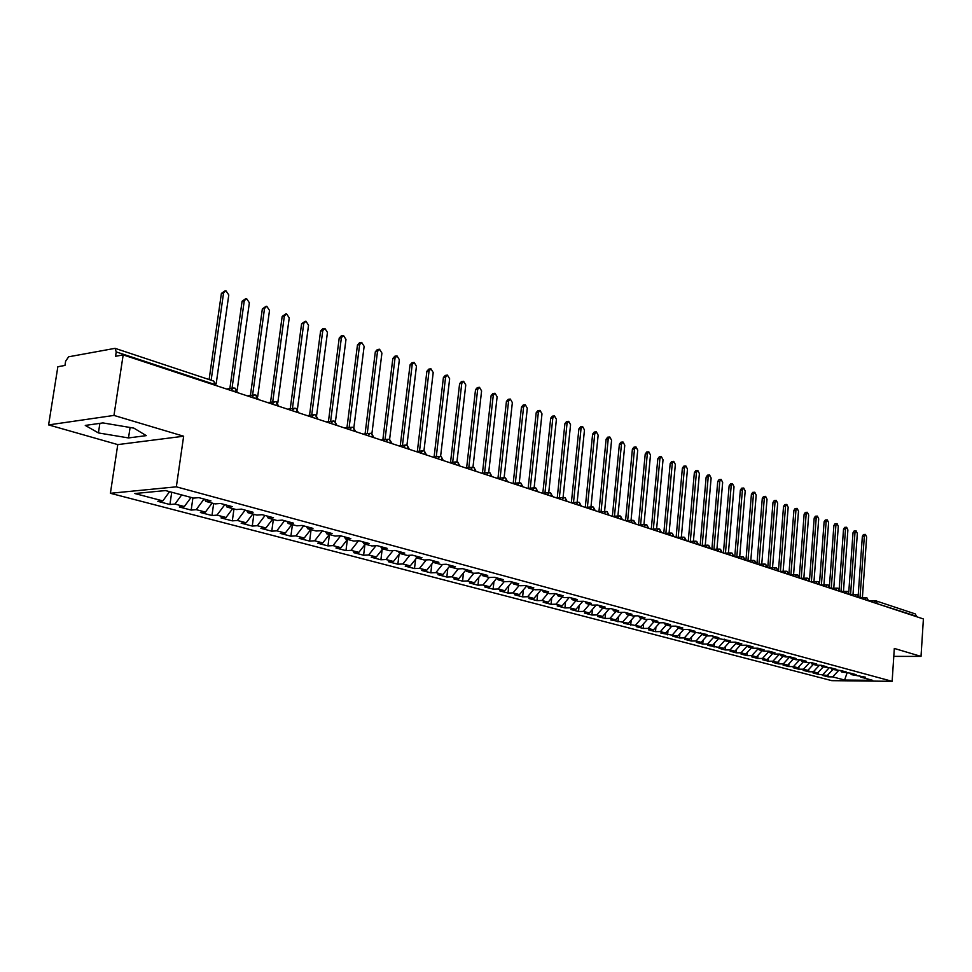 <?xml version="1.0" encoding="UTF-8"?>
<svg xmlns="http://www.w3.org/2000/svg" width="972" height="972" viewBox="0 0 972 972"><rect width="100%" height="100%" fill="white"/><g stroke="black" fill="none" stroke-linecap="round" stroke-linejoin="round"><path stroke-width="1.46" d="M48.6 424.91L57.858 366.736L64.954 365.448L65.622 361.207L68.635 356.797L115.048 348.341L213.755 381.097L215.019 384.548L116.227 351.925L115.559 356.287L123.177 354.914L113.967 415.421L48.6 424.91L117.77 444.605L110.395 493.29L831.801 680.655L892.138 681.323L176.345 486.826L110.395 493.29M757.929 648.202L764.089 649.867L759.168 649.879L757.905 648.202L752.984 648.215L748.1 646.902L753.045 646.89L746.775 645.201L741.83 645.226L736.861 643.889L741.818 643.865L735.452 642.152L730.482 642.176L725.428 640.827L730.409 640.791L713.812 637.705L718.806 637.668L712.233 635.895L707.227 635.943L702.015 634.534L707.021 634.497L690.011 631.314L695.029 631.265L688.225 629.431L683.207 629.492L677.812 628.046L682.842 627.985L675.917 626.126L670.887 626.187L665.395 624.717L670.437 624.644L663.402 622.748L658.348 622.821L652.771 621.327L657.837 621.254L650.681 619.322L645.602 619.407L639.928 617.876L645.007 617.791L637.729 615.835L632.638 615.92L626.867 614.377L631.958 614.28L624.546 612.287L619.443 612.384L613.575 610.805L618.666 610.708L611.133 608.666L606.018 608.776L600.04 607.172L605.155 607.063L597.476 604.997L592.361 605.119L586.274 603.478L591.389 603.357L583.577 601.255L578.449 601.376L572.253 599.712L577.38 599.578L569.434 597.44L564.282 597.586L557.977 595.885L563.116 595.739L555.024 593.564L549.86 593.71L543.433 591.984L548.597 591.827L540.347 589.603L535.171 589.773L528.622 588.011L533.798 587.841L525.39 585.581L520.214 585.752L513.544 583.965L518.72 583.783L510.154 581.475L504.966 581.669L498.174 579.834L503.362 579.652L494.639 577.295L489.438 577.49L482.513 575.631L487.713 575.436L478.807 573.043L473.607 573.249L466.548 571.354L471.748 571.135L462.684 568.693L457.472 568.912L450.267 566.98L455.491 566.749L446.233 564.258L441.021 564.501L433.67 562.533L438.894 562.29L429.466 559.75L424.242 559.994L416.745 557.989L421.982 557.734L412.359 555.146L407.122 555.413L399.492 553.36L404.729 553.08L394.911 550.444L389.663 550.723L381.875 548.633L387.123 548.342L377.1 545.644L371.851 545.948L363.905 543.81L369.153 543.506L358.923 540.748L353.674 541.064L345.558 538.889L350.807 538.561L340.37 535.754L335.121 536.082L326.835 533.859L332.084 533.519L321.428 530.651L316.179 531.004L307.711 528.732L312.972 528.367L302.085 525.439L296.825 525.816L288.186 523.495L293.435 523.118L282.317 520.117L277.069 520.506L268.236 518.137L273.484 517.736L262.124 514.686L256.875 515.087L247.86 512.669L253.097 512.256L241.493 509.121L236.245 509.559L227.023 507.08L232.272 506.643L220.401 503.447L215.152 503.897L205.724 501.37L210.96 500.908L198.823 497.64L193.598 498.114L165.507 490.568L134.829 493.533L162.846 500.896L157.829 501.345L169.93 504.517L174.96 504.067L184.364 506.546L179.334 506.971L191.18 510.081L196.21 509.656L205.42 512.074L200.378 512.487L211.969 515.525L217.011 515.124L226.026 517.493L220.984 517.882L232.32 520.858L237.362 520.47L246.195 522.79L241.141 523.167L252.258 526.071L257.301 525.706L265.939 527.978L260.897 528.331L271.771 531.186L276.826 530.833L285.282 533.057L280.228 533.397L290.895 536.192L295.938 535.864L304.224 538.038L299.182 538.354L309.618 541.1L314.673 540.784L322.789 542.923L317.747 543.227L327.977 545.9L333.032 545.608L340.99 547.698L335.935 547.989L345.971 550.614L351.014 550.334L358.814 552.388L353.772 552.655L363.601 555.231L368.655 554.963L376.298 556.98L371.255 557.235L380.903 559.763L385.945 559.508L393.441 561.488L388.399 561.731L397.864 564.197L402.894 563.967L410.257 565.898L405.215 566.129L414.497 568.559L419.527 568.341L426.744 570.236L421.714 570.455L430.815 572.836L435.845 572.63L442.928 574.488L437.91 574.683L446.841 577.028L451.858 576.833L458.808 578.656L453.79 578.85L462.55 581.147L467.568 580.964L474.385 582.75L469.379 582.933L477.981 585.18L482.987 585.01L489.681 586.772L484.688 586.942L493.132 589.154L498.126 588.996L504.699 590.721L499.717 590.879L508.016 593.042L512.997 592.896L519.449 594.597L514.467 594.743L522.62 596.869L527.602 596.735L533.932 598.4L528.962 598.533L536.969 600.635L541.939 600.502L548.159 602.142L543.202 602.263L551.063 604.317L556.02 604.207L562.144 605.811L557.187 605.921L564.914 607.95L569.859 607.84L575.874 609.42L570.941 609.529L578.534 611.51L583.467 611.412L589.372 612.968L584.451 613.065L591.912 615.021L596.832 614.924L602.64 616.455L597.719 616.54L605.058 618.459L609.979 618.374L615.689 619.881L610.781 619.954L628.507 623.246L623.611 623.319L641.119 626.563L636.235 626.624L643.209 628.447L648.093 628.398L653.512 629.82L648.652 629.88L655.505 631.666L660.377 631.618L665.711 633.027L660.863 633.076L677.715 636.174L672.867 636.223L679.513 637.96L684.349 637.924L689.513 639.284L684.689 639.309L691.226 641.022L696.049 640.998L701.14 642.334L696.317 642.358L702.744 644.047L707.555 644.023L712.561 645.335L707.762 645.359L723.812 648.288L719.025 648.3L725.258 649.94L730.045 649.928L734.893 651.204L730.118 651.204L736.254 652.819L741.016 652.807L745.791 654.071L741.029 654.071L747.079 655.65L751.83 655.65L756.532 656.89L751.781 656.878L757.735 658.445L762.473 658.445L767.102 659.672L762.376 659.66L768.232 661.191L772.959 661.203L777.515 662.406L772.801 662.382L778.572 663.9L783.274 663.912L787.77 665.103L783.067 665.079L788.754 666.561L793.444 666.585L797.866 667.752L793.176 667.728L798.777 669.186L803.467 669.222L807.817 670.364L803.151 670.34L808.668 671.774L813.333 671.81L817.622 672.94L812.969 672.903L818.4 674.325L827.293 675.479L822.64 675.443L827.998 676.84L828.168 674.532M759.168 649.879L763.98 651.167L768.901 651.155L774.963 652.795L770.055 652.795L774.793 654.071L779.69 654.071L785.668 655.675L780.771 655.675L785.437 656.926L790.321 656.926L796.202 658.518L791.33 658.506L795.91 659.733L800.782 659.745L806.578 661.312L801.718 661.288L806.238 662.503L811.085 662.527L816.796 664.058L811.948 664.034L816.395 665.237L821.243 665.261L826.856 666.768L822.02 666.743L831.23 667.946L836.758 669.441L831.947 669.404L841.072 670.595L846.515 672.065L841.728 672.029L850.767 673.207L856.138 674.653L851.351 674.617L865.615 677.205L860.84 677.156L872.698 680.339L844.607 680.036L832.639 676.889L827.998 676.84M827.293 675.479L832.761 669.623M823.053 674.374L829.055 667.934M860.84 677.156L859.746 675.771M817.622 672.94L823.126 667.035M813.333 671.81L819.432 665.249M851.351 674.617L850.245 673.207M807.817 670.364L813.345 664.411M803.467 669.222L809.664 662.515M841.728 672.029L840.598 670.595M797.866 667.752L803.419 661.75M793.444 666.585L799.762 659.745M831.947 669.404L830.805 667.946M787.77 665.103L793.346 659.04M783.274 663.912L789.701 656.926M822.02 666.743L820.866 665.249M777.515 662.406L783.116 656.307M772.959 661.203L779.495 654.071M811.948 664.034L810.782 662.527M767.102 659.672L772.728 653.512M762.473 658.445L768.961 651.349M801.718 661.288L800.527 659.745M756.532 656.89L762.182 650.681M751.83 655.65L758.221 648.628M791.33 658.506L790.127 656.926M745.791 654.071L751.478 647.814M741.016 652.807L747.322 645.858M780.771 655.675L779.556 654.071M734.893 651.204L740.603 644.898M730.045 649.928L736.241 643.063M770.055 652.795L768.816 651.155M723.812 648.288L729.547 641.933M718.891 647L724.978 640.22M712.561 645.335L718.32 638.92M707.555 644.023L713.545 637.34M748.1 646.902L746.836 645.214M701.14 642.334L706.923 635.858M696.049 640.998L701.918 634.412M736.861 643.889L735.597 642.188M689.513 639.284L695.332 632.736M684.349 637.924L690.169 631.363M725.428 640.827L724.164 639.114M677.715 636.174L683.644 629.492M672.454 634.801L678.31 628.179M713.812 637.705L712.549 635.992M665.711 633.027L671.761 626.175M660.377 631.618L666.257 624.947M702.015 634.534L700.751 632.808M653.512 629.82L659.684 622.809M648.093 628.398L653.998 621.655M690.011 631.314L688.747 629.577M641.119 626.563L647.401 619.371M635.591 625.118L641.532 618.313M677.812 628.046L676.536 626.284M628.507 623.246L634.923 615.884M622.894 621.776L628.86 614.912M665.395 624.717L664.131 622.943M615.689 619.881L622.226 612.324M609.979 618.374L615.969 611.449M652.771 621.327L651.507 619.541M602.64 616.455L609.322 608.715M596.832 614.924L602.859 607.925M639.928 617.876L638.665 616.09M589.372 612.968L596.188 605.021M583.467 611.412L589.518 604.353M626.867 614.377L625.604 612.567M575.874 609.42L582.836 601.267M569.859 607.84L575.946 600.708M613.575 610.805L612.311 608.982M562.144 605.811L569.252 597.452M556.02 604.207L562.132 597.002M600.04 607.172L598.776 605.349M548.159 602.142L555.34 593.649M541.939 600.502L548.074 593.224M586.274 603.478L585.01 601.632M533.932 598.4L541.149 589.822M527.602 596.735L533.762 589.384M572.253 599.712L570.989 597.865M519.449 594.597L526.702 585.934M512.997 592.896L519.182 585.484M557.977 595.885L556.713 594.014M504.699 590.721L511.989 581.973M498.126 588.996L504.347 581.499M543.433 591.984L542.169 590.101M489.681 586.772L496.959 577.976M482.987 585.01L489.232 577.441M528.622 588.011L527.371 586.116M474.385 582.75L481.517 574.088M467.568 580.964L473.911 573.237M513.544 583.965L512.28 582.046M458.808 578.656L465.77 570.139M451.858 576.833L458.347 568.875M498.174 579.834L496.923 577.915M442.928 574.488L449.72 566.129M435.845 572.63L442.491 564.44M482.513 575.631L481.262 573.699M426.744 570.236L433.366 562.035M419.527 568.341L426.331 559.896M466.548 571.354L465.296 569.398M410.257 565.898L416.684 557.892M402.894 563.967L409.868 555.267M450.267 566.98L449.028 565.011M393.441 561.488L399.844 553.457M385.945 559.508L393.077 550.541M433.67 562.533L432.431 560.552M376.298 556.98L382.737 548.864M368.655 554.963L375.97 545.705M416.745 557.989L415.518 555.996M358.814 552.388L365.278 544.174M351.014 550.334L358.522 540.772M399.492 553.36L398.253 551.343M340.99 547.698L347.478 539.399M333.032 545.608L340.65 535.827M381.875 548.633L380.647 546.604M322.789 542.923L329.314 534.527M314.673 540.784L322.327 530.894M363.905 543.81L362.69 541.756M304.224 538.038L310.773 529.558M295.938 535.864L303.629 525.864M345.558 538.889L344.343 536.823M285.282 533.057L291.855 524.479M276.826 530.833L284.541 520.713M326.835 533.859L325.632 531.781M265.939 527.978L272.537 519.291M257.301 525.706L265.052 515.464M307.711 528.732L306.52 526.63M246.195 522.79L252.817 513.994M237.362 520.47L245.151 510.106M288.186 523.495L286.995 521.381M226.026 517.493L232.673 508.599M217.011 515.124L224.824 504.638M268.236 518.137L267.057 516.01M205.42 512.074L212.09 503.071M196.21 509.656L204.047 499.037M247.86 512.669L246.681 510.519M184.364 506.546L191.059 497.433M174.96 504.067L181.667 494.906M227.023 507.08L225.856 504.918M116.227 351.925L115.048 348.341M162.846 500.896L169.578 491.662M205.724 501.37L204.57 499.183M873.913 602.628L875.262 600.781L876.124 600.927L915.308 613.927L916.718 616.746M893.79 656.379L921.019 656.404L923.4 618.957L123.177 354.914M117.77 444.605L183.647 436.221L113.967 415.421M183.647 436.221L176.345 486.826M921.019 656.404L894.313 648.433L892.138 681.323M146.274 435.626L133.844 428.117L102.947 422.917L85.281 425.42L98.415 432.929L128.511 437.935L146.274 435.626M844.607 680.036L846.989 673.183M832.639 676.889L838.544 670.583M169.93 504.517L171.716 492.233M234.361 388.12L235.188 388.217L236.281 392.238M191.18 510.081L192.906 497.919M211.969 515.525L213.658 503.496M232.32 520.858L233.973 508.939M252.258 526.071L253.862 514.273M271.771 531.186L273.339 519.51M290.895 536.192L292.414 524.625M309.618 541.1L311.101 529.643M327.977 545.9L329.423 534.551M345.971 550.614L347.356 539.557M363.601 555.231L364.913 544.648M380.903 559.763L382.13 549.617M397.864 564.197L399.018 554.49M414.497 568.559L415.591 559.252M430.815 572.836L431.86 563.906M446.841 577.028L447.813 568.474M462.55 581.147L463.474 572.945M477.981 585.18L478.856 577.319M493.132 589.154L493.958 581.608M508.016 593.042L508.793 585.812M522.62 596.869L523.361 589.931M536.969 600.635L537.662 593.965M551.063 604.317L551.719 597.926M564.914 607.95L565.546 601.814M578.534 611.51L579.118 605.629M591.912 615.021L592.47 609.371M605.058 618.459L605.592 613.04M617.998 621.849L618.496 616.637M630.707 625.178L631.18 620.185M643.209 628.447L643.658 623.659M655.505 631.666L655.93 627.074M667.606 634.838L668.007 630.427M679.513 637.96L679.89 633.72M691.226 641.022L691.578 636.964M702.744 644.047L703.084 640.147M714.092 647.012L714.408 643.282M725.258 649.94L725.562 646.356M736.254 652.819L736.533 649.381M747.079 655.65L747.347 652.358M757.735 658.445L757.99 655.298M768.232 661.191L768.463 658.178M778.572 663.9L778.791 661.009M788.754 666.561L788.96 663.803M798.777 669.186L798.984 666.549M808.668 671.774L808.85 669.258M818.4 674.325L818.582 671.919M255.138 395.009L255.964 395.118L257.07 399.091M275.465 401.752L276.291 401.861L277.409 405.81M295.354 408.349L296.181 408.459L297.323 412.371M314.819 414.813L315.645 414.923L316.799 418.798M333.882 421.143L334.72 421.253L335.887 425.092M352.544 427.328L353.383 427.449L354.561 431.264M370.83 433.403L371.668 433.512L372.859 437.303M388.751 439.344L389.59 439.466L390.793 443.22M406.308 445.164L407.147 445.285L408.362 449.015M423.513 450.874L424.363 450.996L425.578 454.689M440.389 456.476L441.227 456.597L442.454 460.266M456.937 461.967L457.776 462.089L459.003 465.722M473.157 467.35L473.996 467.471L475.235 471.08M489.074 472.623L489.912 472.757L491.152 476.329M504.687 477.811L505.525 477.932L506.777 481.48M520.008 482.89L520.846 483.023L522.098 486.547M535.037 487.883L535.888 488.017L537.139 491.504M547.333 494.87L549.399 492.695L550.529 492.865L551.914 496.376M561.865 499.657L563.894 497.506L565.011 497.676L566.409 501.163M576.141 504.371L578.133 502.232L579.239 502.39L580.636 505.853M590.162 509L592.13 506.874L593.212 507.032L594.609 510.47M603.928 513.544L605.86 511.43L606.941 511.588L608.338 515.002M617.463 518.003L619.358 515.901L620.428 516.059L621.825 519.449M630.743 522.389L632.614 520.299L633.671 520.457L635.081 523.823M643.804 526.702L645.651 524.625L646.696 524.783L648.105 528.112M656.647 530.931L658.457 528.877L659.49 529.023L660.899 532.34M669.271 535.098L671.044 533.045L672.065 533.203L673.487 536.495M681.676 539.193L683.425 537.152L684.434 537.309L685.855 540.578M693.874 543.214L695.6 541.185L696.596 541.343L698.018 544.587M705.866 547.175L707.567 545.158L708.564 545.316L709.985 548.536M717.664 551.063L719.341 549.071L720.325 549.216L721.746 552.412M729.267 554.903L730.92 552.91L731.892 553.056L733.313 556.239M740.688 558.669L742.316 556.689L743.276 556.835L744.698 559.994M751.927 562.375L753.519 560.407L754.479 560.552L755.9 563.687M762.984 566.02L764.551 564.064L765.499 564.21L766.932 567.32M773.87 569.616L775.413 567.66L776.349 567.818L777.782 570.904M784.574 573.152L786.105 571.208L787.028 571.354L788.462 574.428M795.12 576.627L796.627 574.695L797.55 574.841L798.972 577.903M805.496 580.053L806.979 578.133L807.902 578.279L809.324 581.317M815.727 583.419L817.185 581.523L818.242 581.718L819.518 584.682M825.787 586.748L827.233 584.852L828.132 584.998L829.553 587.987M835.713 590.016L837.123 588.133L838.022 588.279L839.443 591.255M845.47 593.236L846.867 591.365L847.754 591.511L849.188 594.463M855.093 596.419L856.478 594.548L857.353 594.694L858.774 597.634M864.582 599.542L865.931 597.695L866.805 597.829L868.227 600.745M130.09 427.486L128.511 437.935M99.885 423.355L98.415 432.929M216.221 383.527L228.785 294.966L225.881 290.677L223.56 292.985L221.397 293.423L224.957 290.859M209.114 379.554L221.397 293.423M211.143 380.234L223.56 292.985M237.204 390.027L249.367 302.778L246.536 298.538L244.264 300.834L242.089 301.271L245.661 298.72M229.854 388.557L242.089 301.271M232.029 388.229L244.264 300.834M257.714 396.515L269.511 310.42L266.741 306.241L264.518 308.525L262.343 308.938L265.915 306.411M250.412 395.47L262.343 308.938M252.586 395.154L264.518 308.525M277.773 402.93L289.231 317.905L286.533 313.786L284.346 316.046L282.172 316.459L285.744 313.932M270.544 402.226L282.172 316.459M272.719 401.922L284.346 316.046M297.408 409.261L308.549 325.231L305.913 321.173L303.75 323.421L301.587 323.81L305.159 321.307M290.239 408.835L301.587 323.81M292.426 408.532L303.75 323.421M316.617 415.494L327.455 332.412L324.879 328.402L322.765 330.638L320.59 331.015L322.704 328.779L324.162 328.524M309.533 415.299L320.59 331.015M311.708 415.02L322.765 330.638M335.437 421.641L345.983 339.447L343.468 335.474L341.391 337.697L339.216 338.074L341.293 335.85L342.788 335.595M328.427 421.629L339.216 338.074M330.614 421.362L341.391 337.697M353.869 427.68L364.136 346.336L361.669 342.411L359.628 344.623L357.465 344.975L359.506 342.776L361.025 342.521M346.943 427.826L357.465 344.975M349.118 427.558L359.628 344.623M371.912 433.621L381.923 353.091L379.517 349.215L377.513 351.414L375.338 351.755L377.343 349.568L378.898 349.312M365.071 433.889L375.338 351.755M367.246 433.646L377.513 351.414M387.123 442.005L391.825 443.135L389.59 439.466L399.358 359.701L397.001 355.886L395.033 358.06L392.858 358.389L394.839 356.214L396.418 355.971M382.847 439.842L392.858 358.389M385.021 439.599L395.033 358.06M406.94 445.212L416.453 366.189L414.145 362.41L412.201 364.585L410.038 364.901L411.982 362.738L413.586 362.495M400.27 445.662L410.038 364.901M402.444 445.431L412.201 364.585M423.938 450.874L433.208 372.555L430.948 368.813L429.053 370.976L426.89 371.28L428.798 369.129L430.426 368.898M417.353 451.373L426.89 371.28M419.515 451.142L429.053 370.976M440.595 456.427L449.647 378.788L447.436 375.107L445.565 377.245L443.402 377.549L445.285 375.411L446.926 375.168M434.095 456.962L443.402 377.549M436.27 456.743L445.565 377.245M456.937 461.894L465.77 384.912L463.608 381.267L461.773 383.393L459.61 383.685L461.457 381.559L463.122 381.328M450.522 462.441L459.61 383.685M452.685 462.235L461.773 383.393M472.963 467.265L481.59 390.914L479.475 387.306L477.665 389.42L475.515 389.711L477.325 387.597L479.014 387.366M466.633 467.824L475.515 389.711M468.796 467.617L477.665 389.42M488.697 472.538L497.117 396.807L495.04 393.247L493.254 395.337L491.115 395.616L492.889 393.514L494.59 393.296M482.452 473.097L491.115 395.616M484.603 472.902L493.254 395.337M504.128 477.726L512.353 402.59L510.312 399.067L508.563 401.157L506.424 401.424L508.174 399.334L509.887 399.115M497.956 478.273L506.424 401.424M500.118 478.078L508.563 401.157M519.267 482.817L527.298 408.264L525.317 404.777L523.592 406.855L521.454 407.11L523.167 405.045L524.904 404.826M513.192 483.339L521.454 407.11M515.33 483.157L523.592 406.855M534.138 487.835L541.987 413.841L540.031 410.391L538.342 412.456L536.204 412.699L537.905 410.646L539.642 410.439M528.136 488.321L536.204 412.699M530.275 488.151L538.342 412.456M548.73 492.755L556.409 419.309L554.49 415.907L552.825 417.948L550.699 418.191L552.363 416.15L554.125 415.943M542.813 493.205L550.699 418.191M544.952 493.047L552.825 417.948M563.067 497.567L570.564 424.679L568.693 421.313L567.053 423.355L564.926 423.585L566.567 421.544L568.328 421.35M557.223 498.004L564.926 423.585M559.35 497.846L567.053 423.355M577.149 502.305L584.476 429.964L582.641 426.623L581.025 428.652L578.899 428.883L580.515 426.854L582.289 426.659M571.366 502.718L578.899 428.883M573.504 502.56L581.025 428.652M590.976 506.947L598.145 435.152L596.334 431.847L594.743 433.864L592.628 434.083L594.22 432.066L596.006 431.884M585.278 507.348L592.628 434.083M587.404 507.202L594.743 433.864M604.56 511.515L611.57 440.243L609.796 436.975L608.229 438.98L606.127 439.198L607.682 437.193L609.48 437.011M605.532 511.454L598.922 511.892L606.127 439.198M601.048 511.746L608.229 438.98M617.913 515.998L624.765 445.249L623.028 442.017L621.485 444.01L619.383 444.216L620.914 442.224L622.724 442.053M612.36 516.326L619.383 444.216M614.474 516.217L621.485 444.01M631.035 520.397L637.729 450.182L636.028 446.974L634.509 448.955L632.408 449.149L633.926 447.181L635.737 447.011M625.543 520.676L632.408 449.149M627.657 520.603L634.509 448.955M643.938 524.722L650.487 455.018L648.81 451.846L647.316 453.815L645.226 454.009L646.708 452.041L648.531 451.871M638.519 524.953L645.226 454.009M640.609 524.929L647.316 453.815M656.61 528.975L663.026 459.768L661.373 456.633L659.903 458.59L657.813 458.784L659.283 456.828L661.106 456.658M651.264 529.157L657.813 458.784M653.354 529.169L659.903 458.59M669.076 533.154L675.346 464.458L673.73 461.348L672.284 463.292L670.194 463.474L671.64 461.53L673.475 461.372M663.791 533.288L670.194 463.474M665.869 533.336L672.284 463.292M681.336 537.261L687.471 469.051L685.88 465.977L684.458 467.909L682.38 468.091L683.802 466.159L685.637 466.001M676.111 537.358L682.38 468.091M678.189 537.431L684.458 467.909M693.401 541.307L699.39 473.583L697.835 470.533L696.426 472.453L694.36 472.623L695.758 470.703L697.592 470.557M688.237 541.355L694.36 472.623M690.302 541.453L696.426 472.453M705.259 545.268L711.127 478.03L709.584 475.016L708.211 476.924L706.146 477.094L707.519 475.174L709.353 475.029M700.156 545.292L706.146 477.094M702.209 545.426L708.211 476.924M716.923 549.18L722.658 482.416L721.151 479.427L719.79 481.322L717.737 481.48L719.098 479.585L720.932 479.439M711.881 549.156L717.737 481.48M713.934 549.314L719.79 481.322M728.405 553.019L734.018 486.717L732.536 483.764L731.199 485.648L729.146 485.806L730.482 483.91L732.317 483.777M723.411 552.971L729.146 485.806M725.452 553.153L731.199 485.648M739.692 556.798L745.196 490.957L743.738 488.029L742.414 489.912L740.36 490.058L741.685 488.175L743.531 488.041M734.771 556.713L740.36 490.058M736.8 556.92L742.414 489.912M750.809 560.516L756.192 495.137L754.758 492.233L753.458 494.104L751.417 494.238L752.717 492.379L754.564 492.245M745.937 560.394L751.417 494.238M747.966 560.637L753.458 494.104M761.756 564.173L767.017 499.243L765.608 496.364L764.32 498.223L762.291 498.357L763.567 496.51L765.414 496.376M756.933 564.027L762.291 498.357M758.95 564.282L764.32 498.223M772.521 567.77L777.673 503.289L776.288 500.434L775.024 502.281L772.995 502.415L774.259 500.568L776.106 500.446M767.759 567.599L772.995 502.415M769.763 567.879L775.024 502.281M783.128 571.317L788.171 507.275L786.81 504.444L785.558 506.278L783.541 506.412L784.781 504.577L786.627 504.456M778.414 571.111L783.541 506.412M780.419 571.415L785.558 506.278M793.565 574.804L798.498 511.199L797.162 508.392L795.934 510.215L793.917 510.349L795.145 508.526L796.991 508.405M785.801 573.553L788.875 574.561L793.917 510.349M790.904 574.889L795.934 510.215M803.844 578.243L808.68 515.063L807.355 512.28L806.153 514.103L804.136 514.212L805.351 512.402L807.197 512.293M799.324 576.809L804.136 514.212M801.22 578.328L806.153 514.103M813.977 581.62L818.703 518.866L817.403 516.108L816.213 517.918L814.208 518.027L815.399 516.229L817.245 516.12M809.518 579.81L814.208 518.027M811.389 581.693L816.213 517.918M823.952 584.95L828.581 522.608L827.293 519.886L826.127 521.672L824.122 521.794L825.301 519.996L827.148 519.886M819.554 582.896L824.122 521.794M821.401 585.023L826.127 521.672M833.769 588.23L838.301 526.302L837.05 523.604L835.884 525.39L833.891 525.488L835.057 523.714L836.892 523.604M829.444 585.982L833.891 525.488M831.267 588.303L835.884 525.39M843.453 591.462L847.888 529.934L846.648 527.261L845.506 529.035L843.526 529.145L844.668 527.371L846.503 527.261M839.176 589.068L843.526 529.145M840.987 591.523L845.506 529.035M852.991 594.645L857.34 533.519L856.113 530.87L854.983 532.632L853.015 532.729L854.133 530.967L855.98 530.87M848.763 592.142L853.015 532.729M850.561 594.706L854.983 532.632M862.383 597.78L866.647 537.054L865.432 534.418L864.327 536.18L862.358 536.277L863.464 534.515L865.311 534.43M858.203 595.18L862.358 536.277M859.989 597.829L864.327 536.18M214.921 385.191L215.019 384.548L216.501 385.702M916.742 616.333L877.546 603.819M875.262 600.781L877.57 603.393L875.092 603.017M232.199 390.89L236.378 391.607L237.69 392.7M230.777 390.416L233.632 387.986L235.09 388.18M253.036 397.767L257.155 398.471L258.418 399.541M251.627 397.293L254.433 394.887L255.867 395.082M273.436 404.498L278.697 406.223M272.026 404.024L274.784 401.63L276.194 401.825M293.398 411.083L298.55 412.772M291.989 410.609L294.698 408.228L296.083 408.422M312.935 417.523L317.978 419.187L315.645 414.923M311.538 417.061L314.187 414.692L315.548 414.886M332.06 423.841L336.992 425.469M330.662 423.379L333.275 421.022L334.611 421.204M350.795 430.013L355.63 431.617L353.383 427.449M349.398 429.563L351.961 427.218L353.286 427.401M369.141 436.076L373.88 437.631L371.668 433.512M367.756 435.614L370.259 433.293L371.571 433.476M385.738 441.543L388.205 439.235L389.48 439.417M404.729 447.813L409.309 449.295L407.147 445.285M403.356 447.363L405.774 445.067L407.037 445.249M421.994 453.511L426.501 454.957M420.621 453.061L423.002 450.777L424.254 450.959M438.919 459.1L443.353 460.497M437.558 458.65L439.891 456.378L441.118 456.561M455.516 464.567L459.878 465.94M454.155 464.118L456.451 461.87L457.666 462.052M471.785 469.938L476.073 471.274M470.436 469.488L472.684 467.253L473.886 467.435M487.75 475.211L491.978 476.511M486.401 474.761L488.612 472.538L489.803 472.708M503.411 480.375L507.566 481.638M502.062 479.925L504.237 477.726L505.416 477.896M518.781 485.441L522.875 486.68M517.432 485.004L519.57 482.805L520.725 482.975M533.859 490.423L537.893 491.625M532.522 489.985L534.624 487.798L535.766 487.968M548.658 495.307L552.631 496.485M563.189 500.094L567.101 501.248M577.465 504.808L581.317 505.938M591.474 509.425L595.277 510.531M605.24 513.969L608.982 515.051M618.763 518.428L622.457 519.485M632.043 522.815L635.688 523.847M645.104 527.128L648.701 528.136M657.935 531.356L661.482 532.34M670.546 535.523L674.046 536.483M682.939 539.618L686.402 540.553M695.138 543.64L698.552 544.563M707.13 547.588L710.496 548.5M718.928 551.489L722.245 552.363M730.519 555.316L733.811 556.178M741.94 559.082L745.184 559.933M753.166 562.788L756.374 563.614M764.223 566.433L767.382 567.247M775.097 570.017L778.22 570.819M796.335 577.028L799.397 577.793M787.174 571.415L788.887 574.331M806.711 580.454L809.737 581.207M816.93 583.82L819.918 584.561M826.99 587.149L829.942 587.866M836.904 590.417L839.82 591.122M846.673 593.637L849.552 594.342M856.283 596.808L859.139 597.501M865.76 599.931L868.579 600.611M232.685 388.132L226.622 389.043M216.392 385.665L213.755 381.097M253.522 395.009L247.398 395.908M235.188 388.217L237.593 392.664M273.922 401.752L267.737 402.615M255.964 395.118L258.333 399.516M293.884 408.337L287.639 409.176M276.291 401.861L278.636 406.211M313.409 414.801L307.128 415.615M296.181 408.459L298.489 412.76M332.533 421.119L326.215 421.909M351.269 427.303L344.902 428.069M334.72 421.253L336.968 425.457M369.603 433.366L363.2 434.107M387.573 439.308L381.133 440.024M405.178 445.127L398.714 445.832M422.431 450.838L415.943 451.518M439.344 456.439L432.844 457.083M424.363 450.996L426.501 454.993M455.929 461.919L449.404 462.55M441.227 456.597L443.341 460.558M472.198 467.301L465.649 467.909M457.776 462.089L459.865 466.001M488.138 472.586L481.59 473.17M473.996 467.471L476.073 471.359M503.788 477.762L497.214 478.333M489.912 472.757L491.966 476.596M519.145 482.841L512.56 483.4M505.525 477.932L507.554 481.748M534.211 487.835L527.626 488.369M520.846 483.023L522.863 486.79M550.529 492.865L549.399 492.695M549.01 492.731L542.412 493.241M535.888 488.017L537.88 491.747M565.011 497.676L563.894 497.506M563.529 497.543L556.92 498.029M550.65 492.913L552.618 496.607M579.239 502.39L578.133 502.232M577.781 502.257L571.172 502.731M565.133 497.725L567.089 501.382M593.212 507.032L592.13 506.874M591.778 506.898L585.168 507.348M579.361 502.439L581.305 506.072M606.941 511.588L605.86 511.43M593.345 507.08L595.265 510.677M620.428 516.059L619.358 515.901M619.043 515.925L612.433 516.351M607.063 511.637L608.97 515.209M633.671 520.457L632.614 520.299M632.31 520.324L625.713 520.725M620.549 516.108L622.444 519.643M646.696 524.783L645.651 524.625M645.359 524.637L638.762 525.038M633.805 520.506L635.676 524.017M659.49 529.023L658.457 528.877M658.178 528.889L651.58 529.266M646.817 524.831L648.676 528.306M672.065 533.203L671.044 533.045M670.777 533.057L664.192 533.421M659.624 529.084L661.458 532.522M684.434 537.309L683.425 537.152M683.17 537.164L676.585 537.516M672.199 533.251L674.033 536.666M696.596 541.343L695.6 541.185M695.345 541.197L688.771 541.538M684.567 537.358L686.378 540.748M708.564 545.316L707.567 545.158M707.324 545.171L700.763 545.486M696.73 541.392L698.528 544.757M720.325 549.216L719.341 549.071M719.11 549.071L712.549 549.387M708.697 545.365L710.483 548.694M731.892 553.056L730.92 552.91M730.701 552.91L724.152 553.214M720.459 549.265L722.232 552.57M743.276 556.835L742.316 556.689M742.098 556.689L735.561 556.98M732.025 553.104L733.787 556.385M754.479 560.552L753.519 560.407M753.324 560.407L746.788 560.674M743.41 556.883L745.159 560.139M765.499 564.21L764.551 564.064M764.357 564.076L757.844 564.331M754.624 560.601L756.35 563.833M776.349 567.818L775.413 567.66M775.231 567.672L768.718 567.915M765.644 564.27L767.358 567.466M787.028 571.354L786.105 571.208M785.923 571.22L779.435 571.451M776.494 567.867L778.208 571.038M797.55 574.841L796.627 574.695M796.445 574.707L789.969 574.926M807.902 578.279L806.979 578.133M806.809 578.146L800.357 578.352M797.684 574.902L799.373 578.024M818.096 581.669L817.185 581.523M817.027 581.523L810.575 581.73M808.048 578.34L809.712 581.438M828.132 584.998L827.233 584.852M827.075 584.852L820.635 585.047M818.242 581.718L819.894 584.804M838.022 588.279L837.123 588.133M836.977 588.145L830.55 588.315M828.278 585.059L829.93 588.109M847.754 591.511L846.867 591.365M846.721 591.377L840.318 591.535M838.168 588.339L839.808 591.365M857.353 594.694L856.478 594.548M856.332 594.56L849.941 594.718M847.912 591.571L849.528 594.585M866.805 597.829L865.931 597.695M865.797 597.695L859.43 597.841M857.498 594.755L859.114 597.744M875.128 600.781L868.774 600.927M866.951 597.889L868.567 600.854"/></g></svg>

